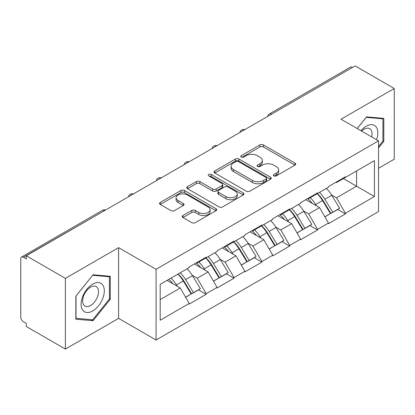 <?xml version="1.0" encoding="UTF-8"?>
<svg xmlns="http://www.w3.org/2000/svg" width="415" height="415" viewBox="0 0 415 415"><rect width="100%" height="100%" fill="white"/><g stroke="black" fill="none" stroke-linecap="round" stroke-linejoin="round"><path stroke-width="0.62" d="M273.879 175.882A1.733 1.001 0 0 0 276.328 175.882L294.951 165.134A2.48 1.432 0 0 0 295.677 164.122A2.48 1.432 0 0 0 294.951 163.111L263.406 144.897A2.48 1.432 0 0 0 259.899 144.897L241.281 155.651A1.733 1.001 0 0 0 240.773 156.356A1.733 1.001 0 0 0 241.281 157.067A1.733 1.001 0 0 0 243.735 157.067L246.142 155.677A7.932 4.581 0 0 1 257.362 155.677L259.987 157.192A7.932 4.581 0 0 1 262.311 160.429A7.932 4.581 0 0 1 259.987 163.666L257.58 165.061A1.733 1.001 0 0 0 257.072 165.767A1.733 1.001 0 0 0 257.58 166.477A1.733 1.001 0 0 0 260.034 166.477L262.441 165.082A7.932 4.581 0 0 1 273.656 165.082L276.286 166.602A7.932 4.581 0 0 1 278.61 169.839A7.932 4.581 0 0 1 276.286 173.076L273.879 174.466A1.733 1.001 0 0 0 273.371 175.177A1.733 1.001 0 0 0 273.879 175.882L273.879 174.466M182.968 215.52A2.48 1.432 0 0 0 182.242 216.531A2.48 1.432 0 0 0 182.968 217.543L191.818 222.653A2.48 1.432 0 0 0 195.325 222.653L216.002 210.716A2.48 1.432 0 0 0 216.729 209.705A2.48 1.432 0 0 0 216.002 208.693L184.457 190.48A2.48 1.432 0 0 0 180.95 190.48L160.273 202.416A2.48 1.432 0 0 0 159.547 203.428A2.48 1.432 0 0 0 160.273 204.439L170.964 210.613A2.48 1.432 0 0 0 174.466 210.613L183.316 205.503A2.48 1.432 0 0 0 184.042 204.491A2.48 1.432 0 0 0 183.316 203.48L178.019 200.419A6.63 3.828 0 0 1 176.074 197.711A6.63 3.828 0 0 1 180.167 194.179A6.63 3.828 0 0 1 187.393 195.009L208.159 206.997A6.63 3.828 0 0 1 210.099 209.705A6.63 3.828 0 0 1 206.011 213.237A6.63 3.828 0 0 1 198.785 212.407L195.325 210.41A2.48 1.432 0 0 0 191.818 210.41L182.968 215.52L182.968 217.543M118.586 247.646L65.383 278.366L26.285 255.79L355.152 65.923L394.25 88.499L341.047 119.214L378.537 140.861L156.082 269.294L118.586 247.646L118.586 318.362L156.082 340.004L156.082 269.294M246.318 191.185A2.48 1.432 0 0 0 249.825 191.185L270.502 179.249A2.48 1.432 0 0 0 271.228 178.237A2.48 1.432 0 0 0 270.502 177.226L238.957 159.012A2.48 1.432 0 0 0 235.455 159.012L214.773 170.954A2.48 1.432 0 0 0 214.047 171.966A2.48 1.432 0 0 0 214.773 172.977L246.318 191.185M209.425 176.261A1.733 1.001 0 0 1 211.183 176.505L211.183 174.445L243.252 192.959A2.48 1.432 0 0 1 243.979 193.971A2.48 1.432 0 0 1 243.252 194.983L222.575 206.919A2.48 1.432 0 0 1 219.068 206.919L187.523 188.711L187.523 186.688A2.48 1.432 0 0 0 186.797 187.699A2.48 1.432 0 0 0 187.523 188.711M187.523 186.688L196.373 181.578A2.48 1.432 0 0 1 199.88 181.578L212.672 188.96A2.48 1.432 0 0 0 216.179 188.96L222.046 185.572A2.48 1.432 0 0 0 222.772 184.561A2.48 1.432 0 0 0 222.046 183.549L208.729 175.861A1.733 1.001 0 0 1 208.221 175.151A1.733 1.001 0 0 1 209.29 174.227A1.733 1.001 0 0 1 211.183 174.445M156.082 340.004L378.537 211.572L378.537 140.861M177.983 274.066A16.916 9.768 -120 0 1 183.778 280.841L191.663 293.856L198.536 289.888L206.162 294.292L206.162 293.675L197.234 278.211L192.29 275.358M206.162 294.292L189.199 304.086L189.199 303.464L160.19 320.214L160.19 284.342L189.199 267.592L189.199 266.975L206.162 257.181L206.162 257.803L217.05 251.516L217.05 250.893L234.013 241.105L234.013 241.722L244.902 235.435L244.902 234.817L261.865 225.023L261.865 225.641L272.754 219.353L272.754 218.736L289.717 208.942L289.717 209.559L300.605 203.272L300.605 202.655L317.568 192.861L317.568 193.483L328.457 187.191L328.457 186.574L345.42 176.785L345.42 177.402L374.434 160.652L374.434 196.523L345.42 213.274L336.492 197.81L331.549 194.957M317.247 193.67A16.916 9.768 -120 0 1 323.036 200.44L330.921 213.455L337.794 209.487L345.42 213.891L345.42 213.274M345.42 213.891L328.457 223.685L328.457 223.063L317.568 229.355L308.641 213.891L303.697 211.038M289.395 209.746A16.916 9.768 -120 0 1 295.184 216.521L303.069 229.537L309.943 225.568L317.568 229.972L317.568 229.355M317.568 229.972L300.605 239.761L300.605 239.144L289.717 245.431L280.789 229.972L275.845 227.114M261.543 225.827A16.916 9.768 -120 0 1 267.333 232.597L275.218 245.618L282.091 241.649L289.717 246.054L289.717 245.431M289.717 246.054L272.754 255.842L272.754 255.225L261.865 261.512L252.937 246.054L247.994 243.195M233.692 241.909A16.916 9.768 -120 0 1 239.481 248.678L247.366 261.699L254.239 257.731L261.865 262.13L261.865 261.512M261.865 262.13L244.902 271.924L244.902 271.306L234.013 277.594L225.086 262.13L220.142 259.276M205.835 257.99A16.916 9.768 -120 0 1 211.629 264.76L219.514 277.775L226.388 273.807L234.013 278.211L234.013 277.594M234.013 278.211L217.05 288.005L217.05 287.388L206.162 293.675M196.7 262.648L197.234 262.954L206.162 257.803M197.234 278.211L208.123 271.924L194.376 263.987M217.05 287.388L208.123 271.924M224.551 246.567L225.086 246.873L234.013 241.722M225.086 262.13L235.974 255.842L222.227 247.905M244.902 271.306L235.974 255.842M252.403 230.486L252.937 230.797L261.865 225.641M252.937 246.054L263.831 239.761L250.079 231.824M272.754 255.225L263.831 239.761M280.255 214.405L280.789 214.716L289.717 209.559M280.789 229.972L291.683 223.685L277.931 215.748M300.605 239.144L291.683 223.685M308.106 198.329L308.641 198.635L317.568 193.483M308.641 213.891L319.534 207.604L305.782 199.667M328.457 223.063L319.534 207.604M352.47 67.469L271.597 114.161M270.456 114.82A3.787 2.189 120 0 1 271.415 114.058A3.787 2.189 60 0 0 269.522 113.871L350.4 67.178A3.787 2.189 60 0 1 352.294 67.365M335.958 182.247L336.492 182.553L345.42 177.402M336.492 197.81L356.578 186.216L356.578 170.959L374.434 160.652M343.366 178.585L374.434 196.523M378.537 168.277L394.25 159.21L394.25 88.499M65.383 278.366L65.383 349.077L26.285 326.501L26.285 323.41L23.427 321.76A3.787 2.189 -120 0 1 20.75 317.122L20.75 258.778A3.787 2.189 -120 0 1 21.533 257.046A3.787 2.189 -120 0 1 23.427 257.233L26.285 258.882L26.285 255.79M65.383 349.077L118.586 318.362M160.19 299.599L180.271 288.005L167.063 280.374M189.199 303.464L180.271 288.005M322.642 200.741L323.529 201.254M294.79 216.822L295.677 217.33M266.938 232.903L267.825 233.412M239.087 248.984L239.974 249.493M211.235 265.06L212.122 265.574M183.383 281.142L184.27 281.65M378.537 147.922L383.808 141.37L383.808 118.394L366.575 116.859L357.19 128.536M110.286 276.312L93.059 274.772L75.831 296.206L75.831 319.177L93.059 320.717L110.286 299.282L110.286 276.312M274.569 176.131L276.286 175.14A7.932 4.581 0 0 0 278.61 171.903L278.61 169.839M262.311 160.429L262.311 162.493A7.932 4.581 0 0 1 259.987 165.73L258.27 166.721M294.92 165.154L263.406 146.962A2.48 1.432 0 0 0 259.899 146.962L241.976 157.311M270.471 179.27L238.957 161.077A2.48 1.432 0 0 0 235.455 161.077L214.809 172.993M266.124 178.943A1.733 1.001 0 0 0 266.632 178.237A1.733 1.001 0 0 0 266.124 177.527L238.433 161.544A1.733 1.001 0 0 0 235.979 161.544L233.438 163.012A7.932 4.581 0 0 0 231.114 166.249A7.932 4.581 0 0 0 233.438 169.486L252.367 180.411A7.932 4.581 0 0 0 263.582 180.411L266.124 178.943L266.124 181.007A1.733 1.001 0 0 0 266.632 180.297L266.632 178.237M231.114 166.249L231.114 168.308A7.932 4.581 0 0 0 233.438 171.545L233.438 169.486M266.124 181.007L263.582 182.476A7.932 4.581 0 0 1 252.367 182.476L233.438 171.545M187.559 188.726L196.373 183.638L196.373 181.578M222.772 184.561L222.772 186.62A2.48 1.432 0 0 1 222.046 187.632L216.179 191.025A2.48 1.432 0 0 1 212.672 191.025L199.88 183.638A2.48 1.432 0 0 0 196.373 183.638M211.183 176.505L243.221 195.003M225.947 196.627A6.63 3.828 0 0 0 233.173 197.457A6.63 3.828 0 0 0 237.266 193.919A6.63 3.828 0 0 0 235.321 191.211L228.006 186.989A2.48 1.432 0 0 0 224.499 186.989L218.632 190.376A2.48 1.432 0 0 0 217.906 191.388A2.48 1.432 0 0 0 218.632 192.404L225.947 196.627L225.947 198.686A6.63 3.828 0 0 0 233.173 199.516A6.63 3.828 0 0 0 237.266 195.979L237.266 193.919M217.906 191.388L217.906 193.452A2.48 1.432 0 0 0 218.632 194.464L218.632 192.404M225.947 198.686L218.632 194.464M210.099 209.705L210.099 211.764A6.63 3.828 0 0 1 206.011 215.302A6.63 3.828 0 0 1 198.785 214.472L195.325 212.475A2.48 1.432 0 0 0 191.818 212.475L182.999 217.564M176.074 197.711L176.074 199.776A6.63 3.828 0 0 0 178.019 202.484L178.019 200.419M183.285 205.524L178.019 202.484M215.971 210.732L184.457 192.539A2.48 1.432 0 0 0 180.95 192.539L160.304 204.46M382.915 140.851L383.808 141.37M109.394 298.769L110.286 299.282M91.238 319.664L93.059 320.717M326.309 188.436A20.703 11.952 60 0 1 331.735 195.257L324.862 199.226A20.703 11.952 -120 0 0 319.436 192.404M324.862 199.226L332.742 212.247L339.615 208.278L331.735 195.257M330.921 213.455L332.742 212.247M337.794 209.487L339.615 208.278M307.598 198.619A16.916 9.768 60 0 1 312.262 203.407M310.238 197.711A20.703 11.952 60 0 1 315.665 204.538L316.443 205.819M324.914 216.926L330.423 213.585L322.538 200.57A20.703 11.952 -120 0 0 317.112 193.743M330.423 213.585L324.846 216.806M298.458 204.517A20.703 11.952 60 0 1 303.884 211.339L297.01 215.307A20.703 11.952 -120 0 0 291.584 208.486M297.01 215.307L304.89 228.323L311.764 224.354L303.884 211.339M303.069 229.537L304.89 228.323M309.943 225.568L311.764 224.354M279.746 214.7A16.916 9.768 60 0 1 284.41 219.488M282.387 213.792A20.703 11.952 60 0 1 287.813 220.614L288.591 221.901M297.062 233.007L302.571 229.666L294.686 216.646A20.703 11.952 -120 0 0 289.26 209.824M302.571 229.666L296.995 232.888M270.606 220.593A20.703 11.952 60 0 1 276.032 227.42L269.159 231.388A20.703 11.952 -120 0 0 263.733 224.567M269.159 231.388L277.038 244.404L283.912 240.435L276.032 227.42M275.218 245.618L277.038 244.404M282.091 241.649L283.912 240.435M251.895 230.782A16.916 9.768 60 0 1 256.558 235.564M254.535 229.874A20.703 11.952 60 0 1 259.961 236.695L260.739 237.982M269.211 249.083L274.72 245.747L266.835 232.727A20.703 11.952 -120 0 0 261.409 225.905M274.72 245.747L269.143 248.964M242.754 236.675A20.703 11.952 60 0 1 248.18 243.501L241.302 247.47A20.703 11.952 -120 0 0 235.881 240.643M241.302 247.47L249.187 260.485L256.06 256.517L248.18 243.501M247.366 261.699L249.187 260.485M254.239 257.731L256.06 256.517M224.043 246.863A16.916 9.768 60 0 1 228.707 251.646M226.683 245.955A20.703 11.952 60 0 1 232.11 252.776L232.888 254.058M241.359 265.164L246.868 261.824L238.983 248.808A20.703 11.952 -120 0 0 233.557 241.987M246.868 261.824L241.291 265.045M214.903 252.756A20.703 11.952 60 0 1 220.329 259.577L213.45 263.546A20.703 11.952 -120 0 0 208.029 256.724M213.45 263.546L221.335 276.566L228.209 272.598L220.329 259.577M219.514 277.775L221.335 276.566M226.388 273.807L228.209 272.598M196.191 262.939A16.916 9.768 60 0 1 200.855 267.727M198.832 262.031A20.703 11.952 60 0 1 204.258 268.858L205.036 270.139M213.507 281.245L219.016 277.905L211.131 264.889A20.703 11.952 -120 0 0 205.705 258.063M219.016 277.905L213.44 281.126M187.051 268.837A20.703 11.952 60 0 1 192.472 275.659L185.598 279.627A20.703 11.952 -120 0 0 180.172 272.805M185.598 279.627L193.483 292.648L200.357 288.679L192.472 275.659M191.663 293.856L193.483 292.648M198.536 289.888L200.357 288.679M168.791 279.378A16.916 9.768 60 0 1 173.003 283.808M170.98 278.112A20.703 11.952 60 0 1 176.406 284.934L177.184 286.22M185.655 297.327L191.165 293.986L183.28 280.965A20.703 11.952 -120 0 0 177.853 274.144M191.165 293.986L185.588 297.207M376.566 139.72A16.413 9.478 120 0 0 376.27 127.12A16.413 9.478 120 0 0 360.962 130.715M371.658 136.888A11.236 6.49 120 0 0 370.989 129.843A11.236 6.49 120 0 0 369.724 128.671A11.236 6.49 120 0 0 361.641 131.104M366.186 117.346L382.915 118.856L382.915 141.116L378.537 146.557M381.805 118.218L382.915 118.856M357.227 128.557L366.222 117.367M82.652 310.041A16.413 9.478 120 0 0 98.505 305.793A16.413 9.478 120 0 0 102.749 285.038A16.413 9.478 120 0 0 86.896 289.281A16.413 9.478 120 0 0 82.652 310.041M83.706 304.88A11.236 6.49 120 0 0 84.971 306.047A11.236 6.49 120 0 0 95.424 300.802A11.236 6.49 120 0 0 97.468 287.761A11.236 6.49 120 0 0 96.207 286.589A11.236 6.49 120 0 0 85.749 291.833A11.236 6.49 120 0 0 83.706 304.88M92.701 275.28L109.394 276.774L109.394 299.028L92.701 319.794L76.007 318.305L76.007 296.045L92.664 275.259M108.289 276.131L109.394 276.774M104.481 210.644L23.427 257.233M105.265 210.192A3.787 2.189 -60 0 0 104.305 210.54A3.787 2.189 -120 0 0 102.412 210.353L21.533 257.046M242.604 130.901A3.787 2.189 120 0 1 243.564 130.139A3.787 2.189 -60 0 1 244.528 129.791M214.752 146.983A3.787 2.189 120 0 1 215.712 146.22A3.787 2.189 -60 0 1 216.672 145.873M186.9 163.059A3.787 2.189 120 0 1 187.86 162.301A3.787 2.189 -60 0 1 188.82 161.949M159.049 179.14A3.787 2.189 120 0 1 160.008 178.383A3.787 2.189 -60 0 1 160.968 178.03M131.197 195.221A3.787 2.189 120 0 1 132.157 194.459A3.787 2.189 -60 0 1 133.116 194.111M276.286 175.14L276.286 173.076M257.58 166.477L257.58 165.061M259.987 165.73L259.987 163.666M241.281 157.067L241.281 155.651M259.899 146.962L259.899 144.897M263.406 146.962L263.406 144.897M294.951 165.134L294.951 163.111M214.773 172.977L214.773 170.954M235.455 161.077L235.455 159.012M238.957 161.077L238.957 159.012M270.502 179.249L270.502 177.226M252.367 182.476L252.367 180.411M263.582 182.476L263.582 180.411M199.88 183.638L199.88 181.578M212.672 191.025L212.672 188.96M216.179 191.025L216.179 188.96M222.046 187.632L222.046 185.572M243.252 194.983L243.252 192.959M191.818 212.475L191.818 210.41M195.325 212.475L195.325 210.41M198.785 214.472L198.785 212.407M183.316 205.503L183.316 203.48M160.273 204.439L160.273 202.416M180.95 192.539L180.95 190.48M184.457 192.539L184.457 190.48M216.002 210.716L216.002 208.693M322.538 200.57L315.665 204.538M294.686 216.646L287.813 220.614M266.835 232.727L259.961 236.695M238.983 248.808L232.11 252.776M211.131 264.889L204.258 268.858M183.28 280.965L176.406 284.934M269.522 113.871A3.787 3.787 0 0 0 267.701 116.408M244.777 129.646A3.787 3.787 0 0 0 239.849 132.489M216.926 145.727A3.787 3.787 0 0 0 211.998 148.57M189.074 161.803A3.787 3.787 0 0 0 184.146 164.651M161.222 177.885A3.787 3.787 0 0 0 156.294 180.733M133.371 193.966A3.787 3.787 0 0 0 128.442 196.809M105.519 210.047A3.787 3.787 0 0 0 102.412 210.353"/></g></svg>
